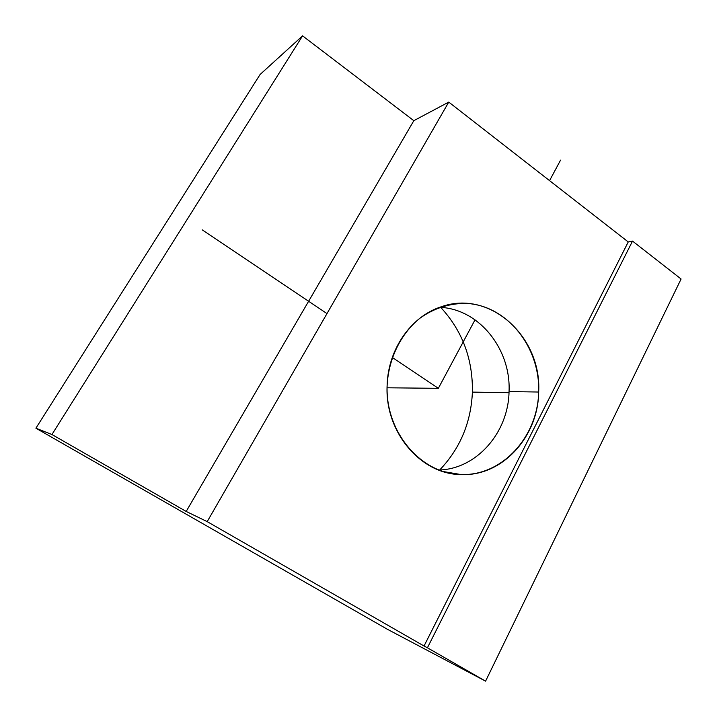 <?xml version="1.0" encoding="UTF-8"?>
<svg xmlns="http://www.w3.org/2000/svg" width="717" height="717" viewBox="0 0 717 717"><rect width="100%" height="100%" fill="white"/><g stroke="black" fill="none" stroke-linecap="round" stroke-linejoin="round"><path stroke-width="1.08" d="M509.043 391.59C508.505 432.405 476.626 469.294 438.67 470.011C476.626 469.294 508.505 432.405 509.043 391.59L538.673 392.029C538.252 436.689 502.312 476.59 461.058 474.564C420.762 474.52 384.455 431.804 387.144 384.975C388.175 348.892 411.37 316.233 441.251 306.777C489.908 289.193 541.9 336.954 538.673 392.029L509.043 391.59C511.104 349.018 478.956 308.803 439.691 307.315C478.956 308.803 511.104 349.018 509.043 391.59M681.096 279.012L632.528 241.091L628.244 241.943L448.761 102.092L413.826 120.68L302.574 35.85L260.101 74.478L302.574 35.85L413.826 120.68L186.178 511.445L51.938 434.529L302.574 35.85L51.938 434.529L35.904 428.201L260.101 74.478L35.904 428.201L51.938 434.529L186.178 511.445L413.826 120.68L448.761 102.092L207.195 521.635L186.178 511.445L207.195 521.635L424.034 646.017L628.244 241.943L632.528 241.091L427.422 647.783L424.034 646.017L427.422 647.783L632.528 241.091L681.096 279.012L485.579 681.15L681.096 279.012M387.377 629.275L485.579 681.15L427.422 647.783L485.579 681.15L387.377 629.275L35.904 428.201L387.377 629.275M472.395 392.109C471.033 422.528 460.135 448.483 439.709 469.967C460.135 448.483 471.033 422.528 472.395 392.109L508.998 392.719L472.395 392.109C472.933 359.083 462.375 330.842 440.722 307.387C462.375 330.842 472.933 359.083 472.395 392.109M424.034 646.017L207.195 521.635L448.761 102.092L628.244 241.943L424.034 646.017M387.144 384.975C385.002 432.423 421.56 474.717 462.357 474.591C503.146 475.174 537.723 436.223 538.673 392.029C540.188 347.853 508.245 306.67 468.031 303.515C451.011 302.753 434.117 307.889 419.553 318.5C400.821 333.844 388.686 358.437 387.144 384.975M475.03 319.827L438.347 388.327L392.298 357.425M326.988 313.589L202.23 229.852M549.572 180.639L560.551 160.142M438.347 388.327L387.081 387.789M461.058 474.564L442.882 471.481"/></g></svg>
